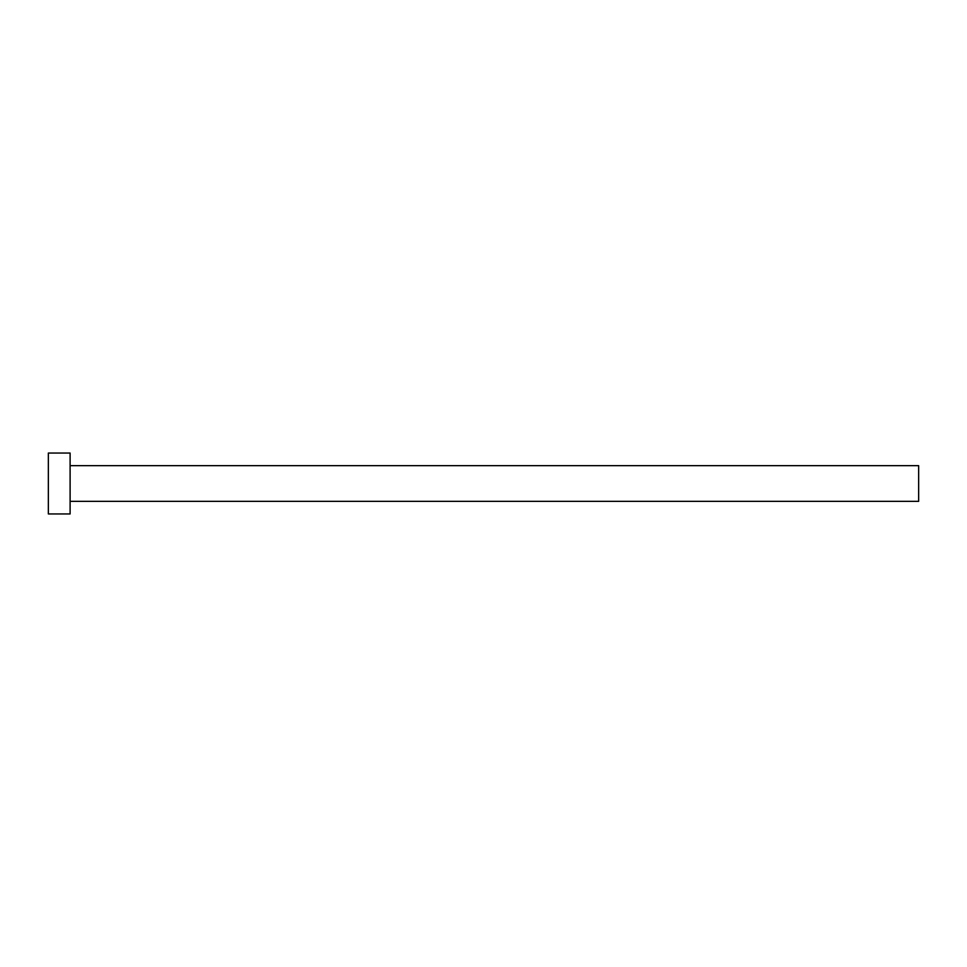 <?xml version="1.0" encoding="UTF-8"?>
<svg xmlns="http://www.w3.org/2000/svg" width="967" height="967" viewBox="0 0 967 967"><rect width="100%" height="100%" fill="white"/><g stroke="black" fill="none" stroke-linecap="round" stroke-linejoin="round"><path stroke-width="0.73" stroke-dasharray="4.83 3.63" d="M918.65 501.341L918.65 465.659M70.108 513.961L70.108 453.04M48.35 513.961L48.35 453.04M70.108 483.5L70.108 465.659L70.108 483.5"/><path stroke-width="1.45" d="M70.108 465.659L918.65 465.659L918.65 501.341L70.108 501.341M70.108 483.5L70.108 513.961L48.35 513.961L48.35 453.04L70.108 453.04L70.108 483.5"/></g></svg>
